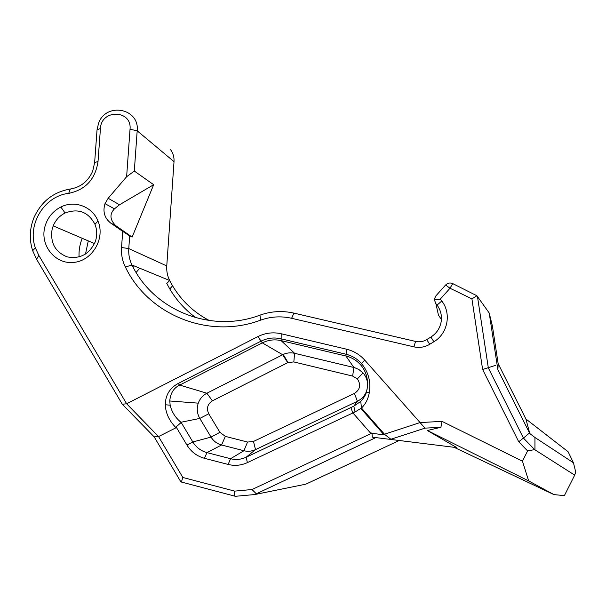 <?xml version="1.0" encoding="UTF-8"?>
<svg xmlns="http://www.w3.org/2000/svg" width="606" height="606" viewBox="0 0 606 606"><rect width="100%" height="100%" fill="white"/><g stroke="black" fill="none" stroke-linecap="round" stroke-linejoin="round"><path stroke-width="0.91" d="M399.081 440.562L305.818 484.179L254.732 494.549L235.401 496.299L180.891 481.899L154.174 436.858L122.314 404.263L126.631 403.763L38.829 255.437L35.383 247.892C26.861 224.629 44.382 195.874 68.675 193.382C85.628 189.792 95.407 179.156 98.028 161.469L100.444 128.487C101.126 108.997 132.108 109.656 130.032 129.222L126.624 176.725L134.305 171.051L137.183 130.813C139.789 108.201 105.952 101.853 98.536 123.359L97.043 129.813L94.634 162.59L92.726 171.006C88.309 181.194 80.84 187.201 70.326 189.027C53.479 191.92 41.382 201.419 34.019 217.516C29.588 228.545 29.133 239.605 32.663 250.695L36.557 259.232L122.314 404.263M375.803 437.608L254.732 494.549M454.023 447.296L553.952 494.61L528.69 480.944L427.366 430.502L456.856 447.645L372.319 437.161L371.955 433.146L252.013 489.527L256.247 493.723M427.366 430.502L440.91 427.291L442.024 421.375L420.072 422.564L424.98 428.139L390.241 439.479M440.91 427.291L424.98 428.139M132.881 266.731L133.699 265.731M139.751 268.223L136.123 272.458M88.279 240.885L85.491 254.081M195.965 317.794C185.269 309.969 176.543 300.356 169.794 288.964L166.779 283.449L169.68 280.525L172.559 285.79C181.55 300.841 193.837 312.438 209.418 320.574M52.139 229.204C50.078 242.665 55.055 251.876 67.054 256.846C79.878 259.3 89.256 254.323 95.195 241.908C97.308 235.931 97.233 230.075 94.975 224.334C88.294 211.888 78.326 208.108 65.077 213.009C59.585 215.789 55.631 220.076 53.207 225.879L52.139 229.204M525.902 418.988L568.125 451.758L573.443 462.779L534.947 437.471L529.265 433.146L529.795 433.532L525.902 418.988L498.162 363.698L497.89 369.796L489.209 313.014L492.413 326.134L498.162 363.698M79.083 256.952C78.727 250.52 79.78 244.309 82.234 238.302M170.619 149.727C173.142 153.235 174.27 157.212 174.02 161.65L166.764 265.943C166.438 271.102 167.407 275.965 169.68 280.525L132.01 265.034C129.464 259.891 128.389 254.399 128.767 248.566L129.676 235.878L122.7 231.386L121.541 247.513C121.086 254.406 122.359 260.906 125.359 267.004C148.326 315.037 208.805 339.716 260.671 320.12C270.814 316.529 281.131 315.915 291.63 318.286L413.928 346.859C419.519 348.071 424.783 347.215 429.715 344.299L433.888 341.731C447.773 333.656 451.659 313.484 441.766 301.008L440.244 299.167L450.008 288.244L471.915 298.887L476.922 295.766L452.72 283.593C450.038 282.494 447.66 282.964 445.592 285.009L435.896 295.864L434.426 298.894L434.358 299.826L440.244 299.167M441.418 319.536L438.456 315.128L435.881 303.651L437.07 305.098C440.539 309.863 441.948 315.181 441.274 321.044C440.221 327.914 436.759 333.247 430.889 337.05L426.745 339.595C423.246 341.67 419.503 342.284 415.534 341.42L293.91 313.113C282.381 310.53 271.056 311.204 259.936 315.158C210.971 333.694 153.772 310.446 132.01 265.034L125.359 267.004M553.952 494.61L564.383 495.617L574.693 475.134L575.7 471.93L573.443 462.779M529.795 433.532L497.89 369.796M476.922 295.766L489.209 313.014M371.948 433.101C377.22 434.108 381.136 434.57 383.696 434.472L420.072 422.564L364.691 360.07C359.737 354.578 353.692 350.957 346.556 349.207L281.199 333.755C273.109 331.944 265.337 332.899 257.891 336.603L126.631 403.763L158.552 436.578L176.02 427.745C169.248 420.859 165.673 413.201 165.294 404.755C165.43 395.233 169.68 388.166 178.05 383.553L260.921 341.201C267.307 338.034 273.965 337.224 280.896 338.777L345.943 354.215C352.048 355.714 357.222 358.82 361.464 363.524C368.539 372.129 371.122 381.977 369.221 393.067C368.092 399.134 365.516 404.119 361.494 408.035L355.04 411.944L247.399 462.613C241.173 465.469 234.749 466.082 228.136 464.438L204.434 458.295C196.935 456.22 191.117 451.818 186.966 445.099L176.119 426.942L176.02 427.745M442.024 421.375L522.448 461.189L527.599 450.925L518.721 441.782L482.626 369.508L471.915 298.887M122.7 231.386L110.746 223.099C104.505 218.107 102.588 211.623 105.012 203.639L108.163 198.268L126.624 176.725M44.799 227.114C47.268 217.978 52.616 211.274 60.85 207.01C74.576 199.919 92.385 206.57 97.983 221.038C105.429 238.408 92.445 260.686 73.909 262.398C55.434 264.663 39.92 245.703 44.799 227.114M134.305 171.051L153.674 184.709L119.503 204.775L114.451 208.865C109.413 214.107 109.837 219.698 115.738 225.629L132.131 237.097L129.676 235.878M153.674 184.709L132.131 237.097M529.265 433.146L523.433 438.085L534.628 449.599L574.693 475.134M534.947 437.471L534.962 449.516M482.626 369.508L495.602 365.327M477.467 296.539L488.33 367.903L523.433 438.085L518.721 441.782M527.599 450.925L534.628 449.599M528.69 480.944L522.448 461.189M435.881 303.651L434.358 299.826M154.174 436.858L158.552 436.578L182.83 477.467L234.666 491.118L252.013 489.527M371.94 433.146L370.258 432.752L352.737 412.731L350.851 407.565L353.821 406.171L360.744 401.407C364.085 397.604 365.986 394.445 366.456 391.908L367.524 386.855C368.031 378.091 365.706 370.728 360.54 364.767C356.555 360.343 351.685 357.419 345.935 356.01L281.116 340.61C274.594 339.148 268.329 339.905 262.322 342.882L179.702 385.075C173.672 388.014 170.362 393.317 169.778 400.99L170.157 405.202C171.74 411.959 175.331 417.648 180.929 422.268M354.457 393.438L253.49 441.463L247.551 442.047L225.341 436.381L219.925 432.328L208.752 413.8C206.282 408.406 207.494 404.088 212.388 400.839L287.994 362.524L293.834 361.941L352.654 376.084L357.358 378.894C361.161 384.704 360.199 389.552 354.457 393.438L357.381 401.27C362.524 398.672 365.797 394.574 367.198 388.954M367.615 385.84C367.766 380.932 366.236 376.629 363.024 372.932L358.858 369.501L354.616 367.668L294.599 353.306C290.683 352.412 286.896 352.798 283.229 354.449L206.896 393.226C202.783 395.4 199.912 398.703 198.276 403.149C196.541 408.489 197.056 413.58 199.813 418.428L211.04 437.093C213.547 441.123 217.062 443.759 221.569 444.993L243.938 450.735C247.922 451.705 251.778 451.334 255.512 449.614L357.381 401.27L353.821 406.171L355.04 411.944M181.103 422.352L192.837 441.971C196.2 447.402 200.912 450.955 206.972 452.621L230.56 458.719C235.916 460.037 241.105 459.545 246.127 457.227L350.851 407.565M390.9 439.267L384.651 434.419L361.494 408.035L360.744 401.407M182.83 477.467L181.383 482.058M234.666 491.118L234.174 496.003M360.54 364.767L364.691 360.07M176.119 426.942L181.111 422.511M212.388 400.839L206.896 393.226L179.702 385.075L178.05 383.553M36.557 259.232L38.829 255.437M260.671 320.12L259.936 315.158M293.91 313.113L291.63 318.286M415.534 341.42L413.928 346.859M121.541 247.513L128.767 248.566L166.764 265.943M110.746 223.099L115.738 225.629M130.032 129.222L137.183 130.813L174.02 161.65M426.745 339.595L429.715 344.299M430.889 337.05L433.888 341.731M452.72 283.593L450.008 288.244L445.592 285.009M108.163 198.268L119.503 204.775M70.326 189.027L68.675 193.382M94.634 162.59L98.028 161.469M97.043 129.813L100.444 128.487M352.654 376.084L353.866 367.478L345.935 356.01L346.556 349.207M293.834 361.941L294.599 353.306L281.116 340.61L281.199 333.755M287.698 362.668L282.661 354.73L262.322 342.882L257.891 336.603M180.982 422.253L199.813 418.428L208.752 413.8M228.136 464.438L230.56 458.719L243.938 450.735L247.551 442.047M253.49 441.463L255.512 449.614L246.127 457.227L247.399 462.613M204.434 458.295L206.972 452.621L221.569 444.993L225.341 436.381M186.966 445.099L192.837 441.971L211.04 437.093L219.925 432.328M94.521 243.559L53.207 225.879M172.559 285.79L169.794 288.964M65.077 213.009L60.85 207.01M94.975 224.334L97.983 221.038M437.07 305.098L441.766 301.008M105.012 203.639L114.451 208.865M35.383 247.892L32.663 250.695M434.631 299.788L435.358 302.97M357.358 378.894L363.024 372.932M287.994 362.524L283.229 354.449M198.276 403.149L169.778 400.99M360.828 408.414L383.696 434.472M369.236 392.983L366.456 391.908M170.165 405.202L165.294 404.755"/></g></svg>
